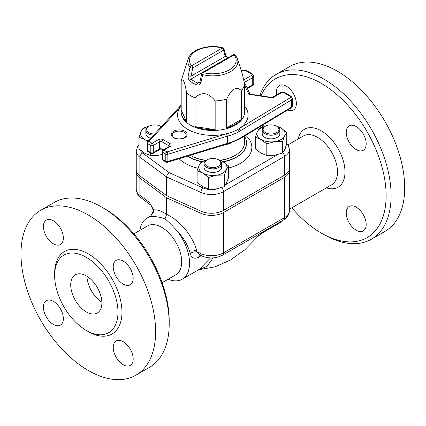 <?xml version="1.0" encoding="UTF-8"?>
<svg xmlns="http://www.w3.org/2000/svg" width="426" height="426" viewBox="0 0 426 426"><rect width="100%" height="100%" fill="white"/><g stroke="black" fill="none" stroke-linecap="round" stroke-linejoin="round"><path stroke-width="0.64" d="M244.572 136.027L244.572 142.39A31.737 18.323 180 0 1 235.28 155.346A31.737 18.323 180 0 1 235.264 155.352A31.737 18.323 180 0 1 220.034 160.235M205.673 160.24A31.737 18.323 180 0 1 190.395 155.346A31.737 18.323 180 0 1 190.342 155.314M152.945 153.451A1.763 1.017 -120 0 0 153.312 152.646A1.763 1.017 180 0 1 150.815 152.646A1.763 1.017 120 0 0 151.182 153.451A1.763 1.763 0 0 0 152.945 153.451L159.18 149.856A1.763 1.017 -120 0 0 159.542 149.047L153.312 152.646L153.312 145.447L159.542 141.847A1.763 1.017 180 0 1 162.034 141.847L168.893 145.809A1.763 1.017 180 0 1 169.383 146.358M163.025 160.293A1.763 1.017 -60 0 1 162.657 159.484A1.763 1.017 180 0 1 162.141 158.765A1.763 1.763 0 0 0 163.025 160.293L166.156 162.098A1.763 1.017 -60 0 1 165.794 161.294A1.763 1.017 -0 0 0 167.86 161.47L167.86 154.276A1.763 1.017 180 0 1 165.794 154.095A1.763 1.017 -60 0 1 167.04 151.933L163.909 150.128A1.763 1.017 -120 0 0 163.025 150.037A1.763 1.763 0 0 0 162.141 151.565A1.763 1.017 -0 0 0 162.657 152.284A1.763 1.017 -60 0 1 163.909 150.128L170.139 146.528A1.763 1.017 -120 0 0 169.26 146.443L163.025 150.037M170.139 146.528A3.525 2.034 -0 0 0 170.139 143.647L163.28 139.691A3.525 2.034 -0 0 0 158.296 139.691L152.061 143.29L148.93 141.48A1.763 1.017 120 0 0 147.684 143.642A1.763 1.017 180 0 1 147.167 142.923L147.167 150.117A1.763 1.017 -0 0 0 147.684 150.836A1.763 1.017 120 0 0 148.051 151.645L151.182 153.451M150.815 145.447A1.763 1.017 -0 0 0 153.312 145.447A1.763 1.017 60 0 0 152.061 143.29A1.763 1.017 120 0 0 150.815 145.447L150.815 152.646L147.684 150.836L147.684 143.642L150.815 145.447M181.188 106.063A35.262 20.357 -0 0 0 180.358 107.112L148.93 141.48A1.763 1.273 -137.6 0 0 147.63 141.73A1.763 1.763 0 0 0 147.167 142.923M227.015 144.132L238.64 139.606A1.763 1.017 -120 0 0 239.002 138.801A1.763 1.017 -0 0 0 239.034 138.78L239.034 131.586L291.485 99.924A3.525 2.034 -0 0 0 292.465 98.518L291.07 96.271L284.781 92.639L280.521 92.639A1.763 1.017 60 0 1 281.405 92.724A1.763 1.017 180 0 1 283.897 92.724L290.186 96.356A1.763 1.017 180 0 1 290.212 97.778L237.756 129.44A35.262 20.357 -0 0 1 226.568 133.791L167.04 151.933A1.763 0.671 -107 0 1 167.86 154.276L227.324 136.15A37.025 21.375 -0 0 0 239.002 131.602L239.002 138.801A37.025 21.375 180 0 1 227.324 143.349L227.324 136.15L226.568 133.791A35.262 20.357 -0 0 1 187.903 129.435A35.262 20.357 -0 0 1 180.358 107.112L178.963 107.474M166.156 162.098A1.763 1.763 0 0 0 167.551 162.258A1.763 0.671 -107 0 0 167.86 161.47L227.324 143.349L227.037 144.126M244.066 81.488L249.998 94.119M248.8 94.279L249.647 94.066L272.086 97.533L272.395 97.927L248.8 94.279L244.487 84.992M235.28 155.346L234.657 155.703A30.853 17.812 180 0 1 220.391 160.378M205.21 160.368A30.853 17.812 180 0 1 191.018 155.703L190.395 155.346M244.487 110.1A31.737 18.323 180 0 1 244.572 111.442A31.737 18.323 180 0 1 244.487 112.778L244.487 83.986A31.737 18.323 180 0 1 241.409 90.626L241.409 119.418A31.737 18.323 180 0 1 226.653 127.933L226.653 99.141A31.737 18.323 180 0 1 215.157 100.925L215.157 129.712A31.737 18.323 180 0 1 195.007 126.597L195.007 97.804A31.737 18.323 180 0 1 194.884 97.756A31.737 18.323 180 0 1 186.588 92.943L186.588 121.735A31.737 18.323 180 0 1 181.103 111.442A31.737 18.323 180 0 1 181.188 110.1L181.188 81.313A31.737 18.323 180 0 1 181.636 79.305L188.233 58.777A25.022 14.447 -0 0 0 189.969 67.281A1.763 0.708 11.9 0 0 192.776 67.963A1.763 1.017 -120 0 0 191.53 65.801A1.763 1.315 142.4 0 0 189.969 67.281L188.281 75.498C187.925 77.617 188.361 79.353 189.581 80.706A28.207 16.284 -0 0 0 196.876 84.923A1.763 0.815 -68.4 0 1 197.845 83.027A26.503 15.299 180 0 1 190.986 79.071A1.763 1.187 130.1 0 0 189.581 80.706M201.647 73.714A1.763 0.708 11.9 0 0 202.68 74.619A1.763 0.586 -75.6 0 1 203.372 72.638A1.763 1.017 -120 0 0 202.488 72.553A1.763 1.763 0 0 0 201.647 73.714L199.932 81.904A1.763 0.714 11.8 0 0 199.932 81.904A1.763 0.714 11.8 0 0 200.912 82.793L202.68 74.619A25.022 14.447 -0 0 0 228.341 72.755A25.022 14.447 -0 0 0 237.442 58.777L242.399 74.193L244.487 83.986M234.146 54.869A1.763 1.315 -37.6 0 1 235.546 55.236A1.763 1.763 0 0 0 233.267 54.784A1.763 1.017 60 0 1 234.146 54.869A23.318 13.462 180 0 1 229.326 69.853A23.318 13.462 180 0 1 203.372 72.638L234.146 54.869M199.932 81.904L199.341 82.761L197.845 83.027L199.954 81.808M196.876 84.923C198.91 85.445 200.252 84.731 200.912 82.793M188.281 75.498A1.763 0.714 11.8 0 0 191.061 76.147L192.776 67.963L223.549 50.193A1.763 1.251 -15.5 0 0 224.001 49.001A1.763 1.763 0 0 0 222.739 47.765A1.763 0.586 104.4 0 0 222.303 48.032A1.763 1.017 60 0 1 223.549 50.193L225.263 56.402L227.835 57.798A26.503 15.299 180 0 1 227.958 57.845M228.421 57.579A1.763 0.815 111.6 0 0 227.835 57.798L190.986 79.071L191.061 76.147L225.263 56.402A1.763 1.251 -15.3 0 0 225.716 55.215A1.763 1.251 -15.3 0 0 225.705 55.183M186.588 92.943C184.788 81.6 182.988 77.718 181.188 81.313M215.157 100.925C208.436 92.415 201.722 91.377 195.007 97.804M241.409 90.626C236.489 85.999 231.574 88.837 226.653 99.141M181.188 110.1L186.588 121.735M226.653 127.933L241.409 119.418M195.007 126.597L215.157 129.712M138.924 144.877L137.577 146.603L136.245 151.113L136.245 169.825A17.104 9.873 0 0 0 139.872 175.906L166.646 195.688L200.918 211.147A17.104 9.873 0 0 0 223.538 210.348L284.419 175.198A17.104 9.873 0 0 0 289.43 168.217L289.43 149.505A17.104 9.873 0 0 1 284.419 156.486A3.525 2.034 -120 0 0 282.736 152.79M201.849 161.518A33.723 19.468 180 0 1 188.995 156.875A33.723 19.468 180 0 1 187.733 156.108M244.572 136.528A33.723 19.468 180 0 1 246.537 142.39A33.723 19.468 180 0 1 222.974 161.678M169.159 172.647C167.636 173.701 166.8 175.145 166.646 176.976L200.918 192.435A3.525 1.773 -65.7 0 1 203.085 187.951L169.159 172.647L142.651 153.056A13.573 7.838 180 0 1 140.063 149.84M166.646 195.688L166.646 176.976L139.872 157.189A3.525 2.268 -53.5 0 1 142.651 153.056M206.956 159.942A14.106 8.142 0 0 0 199.214 165.235A14.106 8.142 0 0 0 202.867 173.1A14.106 8.142 0 0 0 216.488 175.208A14.106 8.142 0 0 0 226.462 169.452A14.106 8.142 0 0 0 222.809 161.587A14.106 8.142 0 0 0 218.719 159.942M207.228 159.787L206.605 160.144A8.813 5.091 -0 0 0 204.022 163.744L204.022 167.343A8.813 5.091 0 0 0 206.605 170.943A8.813 5.091 0 0 0 216.211 172.045A8.813 5.091 0 0 0 221.653 167.343L221.653 163.744A8.813 5.091 -0 0 0 219.07 160.144L218.447 159.787A7.934 4.579 180 0 1 218.447 166.262A7.934 4.579 180 0 1 207.228 166.262A7.934 4.579 180 0 1 207.228 159.787A7.934 4.579 180 0 1 218.447 159.787M217.974 159.532L222.809 161.587L228.57 165.938L226.462 169.452L224.353 175.022L216.488 175.208L208.623 177.456L202.867 173.1L197.105 170.805L199.214 165.235L201.322 161.72L207.047 159.888M197.105 170.805L197.105 182.424L202.867 186.774L208.623 189.075L216.488 188.883L224.353 186.641L226.462 183.127L228.57 177.557L228.57 165.938M208.623 177.456L208.623 189.075M224.353 175.022L224.353 186.641M265.137 126.352A14.106 8.142 0 0 0 257.395 131.645A14.106 8.142 0 0 0 261.047 139.51A14.106 8.142 0 0 0 274.669 141.618A14.106 8.142 0 0 0 284.643 135.862A14.106 8.142 0 0 0 280.99 127.997A14.106 8.142 0 0 0 276.9 126.352M265.409 126.197L264.786 126.554A8.813 5.091 0 0 0 262.203 130.154L262.203 133.753A8.813 5.091 0 0 0 264.786 137.353A8.813 5.091 0 0 0 274.392 138.455A8.813 5.091 0 0 0 279.834 133.753L279.834 130.154A8.813 5.091 0 0 0 277.251 126.554L276.628 126.197A7.934 4.579 180 0 1 276.628 132.672A7.934 4.579 180 0 1 265.409 132.672A7.934 4.579 180 0 1 265.409 126.197A7.934 4.579 180 0 1 276.628 126.197M276.154 125.942L280.99 127.997L286.751 132.348L284.643 135.862L282.534 141.432L274.669 141.618L266.804 143.866L261.047 139.51L255.286 137.215L257.395 131.645L259.503 128.13L265.228 126.298M255.286 137.215L255.286 148.834L261.047 153.184L266.804 155.485L274.669 155.293L282.534 153.046L284.643 149.537L286.751 143.967L286.751 132.348M266.804 143.866L266.804 155.485M282.534 141.432L282.534 153.046M148.775 126.352A14.106 8.142 0 0 0 141.033 131.645A14.106 8.142 0 0 0 144.686 139.51A14.106 8.142 0 0 0 148.285 141.017M161.449 126.618A14.106 8.142 0 0 0 160.538 126.352M154.686 134.014A7.934 4.579 180 0 1 149.047 132.672A7.934 4.579 180 0 1 149.047 126.197L148.424 126.554A8.813 5.091 -0 0 0 145.841 130.154L145.841 133.753A8.813 5.091 0 0 0 148.424 137.353A8.813 5.091 0 0 0 150.751 138.317M147.758 141.592L144.686 139.51L138.924 137.215L141.033 131.645L143.141 128.13L148.866 126.298M159.793 125.942L161.539 126.522M138.924 137.215L138.924 148.834L144.686 153.184L150.442 155.485L158.307 155.293L162.141 154.441M150.442 153.025L150.442 155.485M204.022 163.744A8.813 5.091 -0 0 0 206.605 167.343A8.813 5.091 -0 0 0 216.211 168.446A8.813 5.091 -0 0 0 221.653 163.744M145.841 130.154A8.813 5.091 -0 0 0 148.424 133.753A8.813 5.091 -0 0 0 153.594 135.207M161.284 126.799A8.813 5.091 -0 0 0 160.89 126.554L160.267 126.197A7.934 4.579 180 0 1 161.225 126.863M149.047 126.197A7.934 4.579 180 0 1 160.267 126.197M262.203 130.154A8.813 5.091 0 0 0 264.786 133.753A8.813 5.091 0 0 0 274.392 134.856A8.813 5.091 0 0 0 279.834 130.154M261.042 95.829A91.681 52.931 60 0 1 337.451 95.057A91.681 52.931 60 0 1 385.61 204.757A91.681 52.931 60 0 1 321.3 233.081A91.681 52.931 60 0 1 321.295 233.081A91.681 52.931 60 0 1 291.789 207.835M321.3 233.081L323.792 234.518A95.206 54.965 -120 0 0 371.392 239.236A95.206 54.965 -120 0 0 371.392 129.302A95.206 54.965 -120 0 0 276.192 74.337A95.206 54.965 -120 0 0 259.823 95.637M323.792 234.518L321.295 233.081M346.231 212.931A14.106 8.142 60 0 1 349.155 206.472A14.106 8.142 60 0 1 363.261 214.619A14.106 8.142 60 0 1 363.261 230.903A14.106 8.142 60 0 1 352.387 227.127A14.106 8.142 60 0 1 346.231 212.931M276.692 94.849A14.106 8.142 60 0 1 279.339 85.546A14.106 8.142 60 0 1 290.207 89.327A14.106 8.142 60 0 1 296.363 103.518A14.106 8.142 60 0 1 293.439 109.977A14.106 8.142 60 0 1 287.758 109.961M356.205 149.585A14.106 8.142 60 0 1 346.993 137.156A14.106 8.142 60 0 1 349.155 125.856A14.106 8.142 60 0 1 363.261 133.998A14.106 8.142 60 0 1 363.261 150.287A14.106 8.142 60 0 1 356.205 149.585M371.392 239.236L384.982 231.393A95.206 54.965 -120 0 0 384.982 121.458A95.206 54.965 -120 0 0 289.776 66.493L276.192 74.337M86.302 330.464A44.783 25.853 -120 0 0 108.694 332.679A44.783 25.853 -120 0 0 108.694 280.974A44.783 25.853 -120 0 0 63.911 255.115A44.783 25.853 -120 0 0 57.047 291.001A44.783 25.853 -120 0 0 86.302 330.464M86.302 311.896A22.04 12.721 60 0 1 71.903 292.476A22.04 12.721 60 0 1 75.285 274.813A22.04 12.721 60 0 1 97.32 287.539A22.04 12.721 60 0 1 97.32 312.988A22.04 12.721 60 0 1 86.302 311.896M139.92 230.37A35.262 20.357 60 0 1 146.975 218.155A35.262 20.357 60 0 1 152.386 216.541C156.747 216.53 160.937 217.34 164.963 218.975C167.972 221.211 171.928 225.104 176.822 230.647A35.262 20.357 60 0 1 182.232 279.227A35.262 20.357 60 0 1 168.132 279.227M133.892 233.853L147.62 225.924A28.207 16.284 60 0 1 175.831 242.213A28.207 16.284 60 0 1 175.831 274.786L162.098 282.71M176.822 230.647C182.488 236.414 186.604 242.9 189.171 250.105L190.172 253.411C191.551 258.108 194.448 259.327 198.862 257.07L201.253 255.691M190.172 253.411A5.288 2.173 165.8 0 1 197.014 251.857C195.209 250.174 192.595 249.588 189.171 250.105M164.963 218.975L166.646 214.406C161.928 211.062 157.572 209.555 153.573 209.896A3.525 0.666 162.1 0 1 152.998 209.72A3.525 0.666 162.1 0 1 152.993 209.72A3.525 0.666 162.1 0 1 152.993 209.704M263.002 231.819L261.532 233.443L278.705 223.533A35.262 20.357 -120 0 0 281.799 220.966M150.57 216.131L149.792 216.861L152.386 216.541M210.529 257.927L199.4 269.317L182.232 279.227M289.323 169.298A17.104 9.873 180 0 1 289.43 170.373A17.104 9.873 180 0 1 284.419 177.36L223.538 212.51A17.104 9.873 180 0 1 200.918 213.309L166.646 197.85L139.872 178.063A17.104 9.873 180 0 1 136.245 171.987A17.104 9.873 180 0 1 136.352 170.906M166.646 197.85L166.646 214.406C180.39 220.668 193.287 236.568 197.014 251.857L199.613 254.95L201.999 256.026A5.288 2.657 -65.7 0 1 200.918 253.614L197.014 251.857M153.269 212.696L153.573 209.896L149.547 202.488L152.998 209.72L152.955 212.1A3.525 0.9 -160.8 0 1 152.955 212.089A3.525 0.9 -160.8 0 1 152.955 212.095A3.525 0.9 -160.8 0 0 153.269 212.696L150.602 216.126M198.623 269.77L207.153 266.271L213.059 257.89M259.178 234.028L257.464 236.883M199.512 254.913A5.288 3.051 -120 0 0 198.862 257.07M139.872 178.063L139.872 195.337L149.547 202.488L150.399 204.736M123.205 284.11A14.106 8.142 60 0 1 113.992 271.681A14.106 8.142 60 0 1 116.154 260.377A14.106 8.142 60 0 1 130.255 268.524A14.106 8.142 60 0 1 130.255 284.808A14.106 8.142 60 0 1 123.205 284.11M63.362 238.043A14.106 8.142 60 0 1 60.439 244.497A14.106 8.142 60 0 1 46.333 236.355A14.106 8.142 60 0 1 46.333 220.072A14.106 8.142 60 0 1 57.206 223.847A14.106 8.142 60 0 1 63.362 238.043M53.388 301.384A14.106 8.142 60 0 1 62.601 313.818A14.106 8.142 60 0 1 60.439 325.118A14.106 8.142 60 0 1 46.333 316.976A14.106 8.142 60 0 1 46.333 300.687A14.106 8.142 60 0 1 53.388 301.384M113.231 347.451A14.106 8.142 60 0 1 116.154 340.997A14.106 8.142 60 0 1 130.255 349.139A14.106 8.142 60 0 1 130.255 365.428A14.106 8.142 60 0 1 119.386 361.647A14.106 8.142 60 0 1 113.231 347.451M101.873 302.156A22.04 12.721 60 0 1 86.936 276.288M88.294 370.482A95.206 54.965 60 0 1 26.098 286.586A95.206 54.965 60 0 1 40.694 210.3A95.206 54.965 60 0 1 135.899 265.265A95.206 54.965 60 0 1 135.899 375.2A95.206 54.965 60 0 1 88.294 370.482M40.694 210.3L54.283 202.451A95.206 54.965 60 0 1 101.883 207.169A95.206 54.965 60 0 1 169.207 323.771A95.206 54.965 60 0 1 149.489 367.35L135.899 375.2M169.207 323.771L169.207 320.89A91.681 52.931 -120 0 0 104.381 208.607L101.883 207.169M223.054 145.341A31.737 18.323 -0 0 0 231.44 142.838M162.881 150.133L162.402 149.856A1.763 1.017 -60 0 1 162.034 149.047A1.763 1.017 -0 0 0 159.542 149.047L159.542 141.847A1.763 1.017 60 0 0 158.296 139.691M163.392 149.83L162.034 149.047L162.034 141.847A1.763 1.017 120 0 1 163.28 139.691M170.139 143.647A1.763 1.017 120 0 0 168.893 145.809L168.893 146.65M184.788 131.235A7.934 4.579 -0 0 0 171.513 133.285A7.934 4.579 -0 0 0 181.231 138.897A7.934 4.579 -0 0 0 184.788 131.235M162.657 152.284L165.794 154.095L165.794 161.294L162.657 159.484L162.657 152.284M239.002 131.602A1.763 1.017 -120 0 0 237.756 129.44A1.763 1.038 -121.1 0 1 239.034 131.586A1.763 1.017 180 0 1 239.002 131.602M238.64 139.606A1.763 1.763 0 0 0 238.666 139.59A1.763 1.038 -121.1 0 0 238.666 139.59A1.763 1.038 -121.1 0 0 239.034 138.78L291.485 107.123L291.485 99.924A1.763 1.038 -121.1 0 0 290.212 97.778M238.666 139.59L291.123 107.927A1.763 1.038 -121.1 0 0 291.485 107.123A3.525 2.034 180 0 0 292.465 105.712L292.465 98.518M247.389 88.491L252.368 85.615A1.763 1.017 -120 0 0 252.73 84.811L247.171 88.022M252.368 85.615C253.017 85.472 253.481 84.726 253.763 83.368A3.525 2.034 180 0 1 252.73 84.811L252.73 77.612A3.525 2.034 -0 0 0 253.763 76.174L252.368 73.927A1.763 1.017 120 0 0 251.484 74.012A1.763 1.017 180 0 1 251.484 75.45A1.763 1.017 -120 0 1 252.73 77.612L244.535 82.346M243.768 79.907L251.484 75.45M252.368 73.927L246.079 70.295A1.763 1.017 120 0 0 245.195 70.381L251.484 74.012M246.079 70.295L241.877 70.263A1.763 0.996 61.1 0 1 242.729 70.365A1.763 1.017 180 0 1 245.195 70.381M241.404 71.099L242.729 70.365M240.142 130.915A1.763 1.038 -121.1 0 0 238.869 128.774A35.262 20.357 -0 0 0 244.487 106.063M244.572 111.442L244.572 112.16A31.737 18.323 180 0 1 222.164 129.674A31.737 18.323 180 0 1 186.588 122.454A31.737 18.323 180 0 1 181.103 112.16L181.103 111.442M281.405 92.724L272.395 97.927M291.07 96.271A1.763 1.017 120 0 0 290.186 96.356M284.781 92.639A1.763 1.017 120 0 0 283.897 92.724M184.165 132.31A7.05 4.074 180 0 1 186.231 135.191C185.715 136.128 186.945 136.837 181.945 138.583C178.537 139.217 175.709 138.791 173.451 137.305L172.125 135.191A7.05 4.074 180 0 1 176.481 131.432A7.05 4.074 180 0 1 184.165 132.31M191.53 65.801A23.318 13.462 180 0 1 196.349 50.816A23.318 13.462 180 0 1 222.303 48.032L191.53 65.801M246.542 142.502A33.734 19.479 180 0 1 246.553 142.614A33.734 19.479 180 0 1 223.272 161.859M201.455 161.672A33.734 19.479 180 0 1 187.483 156.182M179.096 158.738A39.016 22.525 0 0 0 197.983 168.259M228.57 168.041A39.016 22.525 0 0 0 245.738 135.319M218.24 188.558A13.573 7.838 180 0 1 203.085 187.951M277.523 154.707L225.7 184.628M285.899 146.448A13.573 7.838 180 0 1 284.222 150.405M261.436 125.846L262.901 126.927M200.918 211.147L200.918 192.435A17.104 9.873 0 0 0 223.538 191.636A3.525 2.034 -120 0 0 221.541 187.658M223.538 210.348L223.538 191.636L284.419 156.486L284.419 175.198M136.245 151.113A17.104 9.873 0 0 0 139.872 157.189L139.872 175.906M326.369 187.871A33.5 19.34 -120 0 0 344.922 169.899A33.5 19.34 -120 0 0 322.999 131.927A33.5 19.34 -120 0 0 298.163 139.009M288.019 144.867L303.456 135.953A28.207 16.284 60 0 1 331.662 152.242A28.207 16.284 60 0 1 331.662 184.815L289.43 209.198M200.918 213.309L200.918 253.614A17.104 9.873 180 0 0 223.538 252.815L223.538 212.51M150.719 205.071L140.9 197.712A5.288 3.403 126.5 0 1 139.872 195.337A17.104 9.873 180 0 1 136.245 189.261L136.245 171.987M222.441 255.238A5.288 3.051 -120 0 0 223.538 252.815L284.419 217.665A5.288 3.051 -120 0 1 283.322 220.088L222.441 255.238C215.865 258.55 209.049 258.816 201.999 256.026M289.43 170.373L289.43 210.684A17.104 9.873 180 0 1 284.419 217.665L284.419 177.36M87.282 331.013A47.6 27.482 -120 0 0 88.294 331.614A47.6 27.482 -120 0 0 121.953 311.789A47.6 27.482 -120 0 0 87.623 253.497A47.6 27.482 -120 0 0 54.65 274.493M162.402 149.856L159.18 149.856M147.167 150.117A1.763 1.763 0 0 0 148.051 151.645M179.037 107.384L147.63 141.73M162.141 151.565L162.141 158.765M181.188 104.918L178.995 107.432M227.053 144.121L167.551 162.258M291.123 107.927C291.735 107.799 292.183 107.059 292.465 105.712M253.763 83.368L253.763 76.174M241.877 70.263L241.244 70.615M280.521 92.639L272.054 97.527M228.48 57.595C227.841 57.457 226.254 56.301 225.716 55.215L224.001 49.001M222.739 47.765C208.937 43.995 190.976 49.176 188.233 58.777M233.267 54.784L202.488 72.553M235.546 55.236L237.442 58.777M264.37 126.511L262.56 125.169M286.751 143.269L288.194 145.154L289.43 149.505M150.708 215.998L146.975 218.155M198.585 269.786L215.071 266.846L230.599 259.945L244.828 249.753L257.512 236.835L261.532 233.443M289.43 210.684C289.147 214.832 287.113 217.968 283.322 220.088M152.955 212.095L150.804 215.897M140.9 197.712C138.29 196.141 136.741 193.324 136.245 189.261"/></g></svg>
